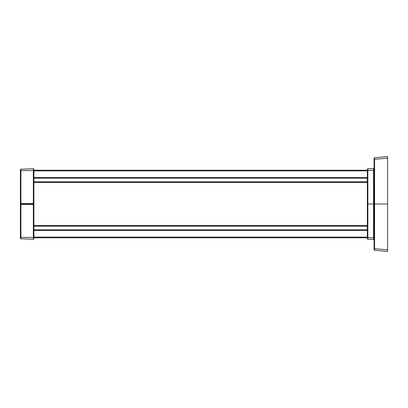 <?xml version="1.0" encoding="UTF-8"?>
<svg xmlns="http://www.w3.org/2000/svg" width="408" height="408" viewBox="0 0 408 408"><rect width="100%" height="100%" fill="white"/><g stroke="black" fill="none" stroke-linecap="round" stroke-linejoin="round"><path stroke-width="0.61" d="M33.91 226.022L367.333 226.022M20.4 169.733A0.541 0.541 0 0 1 20.92 169.192L20.92 170.646L20.4 170.819L20.4 203.597L20.4 169.733A0.541 0.541 0 0 1 20.92 169.192L33.349 168.759A0.541 0.541 0 0 1 33.91 169.3L33.91 170.223L367.333 170.223M33.91 181.978L367.333 181.978M367.333 237.777L33.91 237.777L367.333 237.777M387.6 249.854L374.585 248.701L374.585 250.282L387.6 251.42L387.6 204L374.585 204L387.6 204L387.6 156.58L374.585 157.718L374.575 158.579M367.858 239.277A0.541 0.541 0 0 1 367.333 238.741L367.333 237.446L367.858 237.619L367.858 170.381L373.57 170.315L373.57 204L374.09 204L374.09 237.859L367.858 237.619L367.858 239.277A0.541 0.541 0 0 1 367.333 238.741A0.541 0.541 0 0 0 367.858 239.277L373.57 239.481L373.57 204L367.858 204L374.09 204L374.09 249.742L374.09 248.492L374.585 248.701L374.585 204L374.09 204L374.09 158.258L374.585 157.718A0.541 0.541 0 0 0 374.09 158.258M367.333 237.446L367.333 204L367.858 204L367.333 204L367.333 169.259A0.541 0.541 0 0 1 367.858 168.723L373.57 168.519A0.541 0.541 0 0 0 374.09 167.984A0.541 0.541 0 0 1 373.57 168.519A0.541 0.541 0 0 0 374.09 167.984A0.541 0.541 0 0 1 373.57 168.519L367.858 168.723A0.541 0.541 0 0 0 367.333 169.259A0.541 0.541 0 0 1 367.858 168.723L367.858 170.381L367.333 170.554M387.6 157.774L387.6 157.284M373.57 168.519L373.57 170.315L374.09 170.141L374.09 204L374.585 204L374.585 159.299L387.6 158.146M374.585 159.299L374.09 159.508M33.91 237.777L33.91 237.089M20.92 169.192L33.349 168.759A0.541 0.541 0 0 1 33.91 169.3L33.91 203.597A0.403 0.403 0 0 1 33.726 203.934L33.349 203.592L33.91 203.597L33.349 204.408L33.91 204.403L33.91 238.7A0.541 0.541 0 0 1 33.349 239.241A0.541 0.541 0 0 0 33.91 238.7M20.4 238.267A0.541 0.541 0 0 0 20.92 238.808L20.92 237.354L20.4 237.181L20.4 204.403L20.4 238.267A0.541 0.541 0 0 0 20.92 238.808L33.349 239.241L33.349 237.497L33.91 237.323M20.92 238.808L33.349 239.241M33.91 225.833L367.333 225.833M367.333 182.167L33.91 182.167M387.6 250.226L387.6 250.716M374.585 250.282A0.541 0.541 0 0 1 374.09 249.742L374.585 250.282L374.575 249.303M373.57 239.481A0.541 0.541 0 0 1 374.09 240.016A0.541 0.541 0 0 0 373.57 239.481A0.541 0.541 0 0 1 374.09 240.016A0.541 0.541 0 0 0 373.57 239.481M33.91 226.185L367.333 226.185M33.91 170.886L367.333 170.886M33.91 177.536L367.333 177.536M33.91 181.815L367.333 181.815M33.91 178.235L367.333 178.235M367.333 237.114L33.91 237.114M367.333 230.464L33.91 230.464M33.91 229.765L367.333 229.765M33.91 204.403A0.403 0.403 0 0 0 33.726 204.066L33.91 204.403M33.349 168.759L33.349 170.503L33.91 170.677M33.349 170.503L33.349 203.592L20.92 203.592L20.93 203.934L33.359 204.066L20.93 204.066L20.4 203.597L20.92 203.592L20.92 170.646L33.349 170.503M33.349 204.408L33.349 237.497L20.92 237.354L20.92 204.408L33.349 204.408M20.92 204.408L20.93 203.934L20.4 203.597L20.4 204.403L20.92 204.408M20.93 204.066L20.584 203.934L20.93 204.066M33.91 225.563L367.333 225.563M33.91 182.437L367.333 182.437"/></g></svg>
